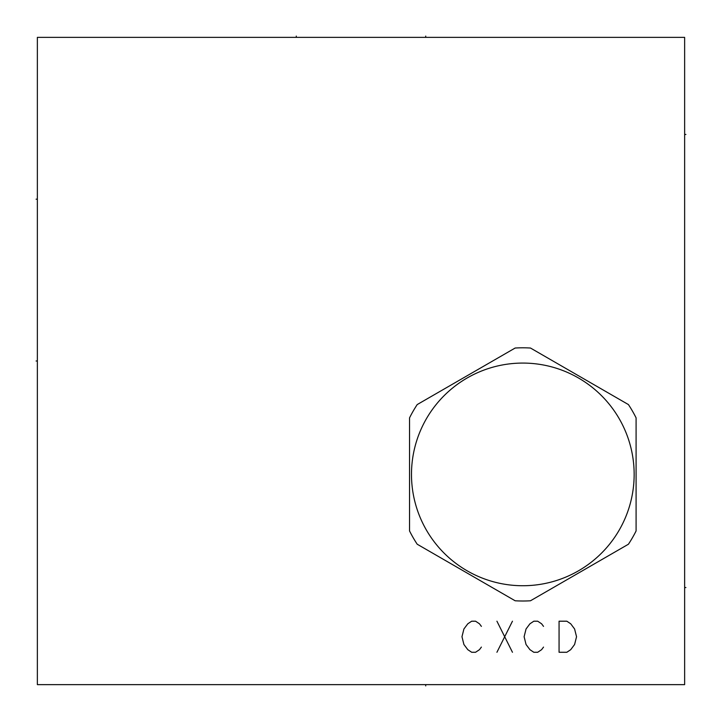 <?xml version="1.0" encoding="UTF-8"?>
<svg xmlns="http://www.w3.org/2000/svg" width="722" height="722" viewBox="0 0 722 722"><rect width="100%" height="100%" fill="white"/><g stroke="black" fill="none" stroke-linecap="round" stroke-linejoin="round"><path stroke-width="1.08" d="M37.363 37.363L37.363 684.636L684.636 684.636L684.636 37.363L37.363 37.363M515.147 348.031L417.208 404.573A126.603 126.603 0 0 0 409.545 417.857L409.545 530.95A126.603 126.603 0 0 0 417.208 544.226L515.147 600.776A126.603 126.603 0 0 0 530.48 600.776L628.429 544.226A126.603 126.603 0 0 0 636.091 530.95L636.091 417.857A126.603 126.603 0 0 0 628.429 404.573L530.48 348.031A126.603 126.603 0 0 0 515.147 348.031M522.818 363.076A111.332 111.332 0 0 0 411.486 474.399A111.332 111.332 0 0 0 522.818 585.732A111.332 111.332 0 0 0 634.151 474.399A111.332 111.332 0 0 0 522.818 363.076M481.393 626.38L479.453 623.79L475.563 621.2L471.683 621.2L467.802 623.79L463.912 628.97L461.972 636.741L463.912 644.502L467.802 649.683L471.683 652.273L475.563 652.273L479.453 649.683L481.393 647.092M496.926 621.2L512.458 652.273M496.926 652.273L512.458 621.2M543.531 626.38L541.59 623.79L537.7 621.2L533.82 621.2L529.939 623.79L526.049 628.97L524.109 636.741L526.049 644.502L529.939 649.683L533.82 652.273L537.7 652.273L541.59 649.683L543.531 647.092M559.063 621.2L559.063 652.273L566.833 652.273L570.714 649.683L574.595 644.502L576.544 636.741L574.595 628.97L570.714 623.79L566.833 621.2L559.063 621.2M425.727 684.636L425.727 685.9L425.727 684.636M684.636 587.546L685.9 587.546M684.636 134.454L685.9 134.454M425.727 37.363L425.727 36.1L425.727 37.363M296.273 37.363L296.273 36.1L296.273 37.363M37.363 199.182L36.1 199.182L37.363 199.182M37.363 361L36.1 361L37.363 361"/></g></svg>
